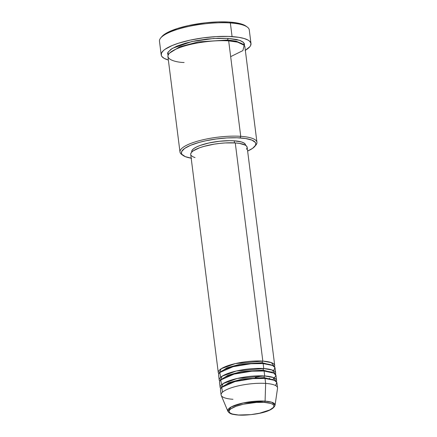 <?xml version="1.0" encoding="UTF-8"?>
<svg xmlns="http://www.w3.org/2000/svg" width="437" height="437" viewBox="0 0 437 437"><rect width="100%" height="100%" fill="white"/><g stroke="black" fill="none" stroke-linecap="round" stroke-linejoin="round"><path stroke-width="0.66" d="M238.531 415.013C232.653 414.91 223.848 412.162 233.205 407.481C243.059 402.827 259.654 401.789 264.483 402.401A1.295 0.754 -86.2 0 0 265.084 401.133L243.278 402.941L231.228 406.929L227.841 411.206A23.849 6.134 -7.2 0 1 239.443 403.864A23.849 6.134 -7.2 0 1 265.084 401.133L265.647 383.418A28.443 7.314 172.8 0 0 235.068 386.669A28.443 7.314 172.8 0 0 221.231 395.425L227.841 411.206C230.108 414.582 233.047 414.309 238.285 415.063A1.295 0.754 -86.2 0 0 238.531 415.013L232.511 414.063L230.55 413.265L229.387 412.299L229.081 411.19L229.633 409.982L231.026 408.732L236.089 406.273L243.502 404.181L256.492 402.411L264.483 402.401L270.503 403.351L272.464 404.149L273.622 405.121L273.933 406.23L273.382 407.431L269.809 409.939L259.512 413.233L250.887 414.637L238.531 415.013A1.295 0.754 93.8 0 1 238.28 415.063A1.295 0.754 93.8 0 1 238.05 414.981A1.295 0.754 -86.2 0 0 238.28 415.063C251.827 415.576 272.737 412.441 275.048 405.241L271.77 402.242L265.084 401.133A23.849 6.134 -7.2 0 1 275.048 405.241L277.528 388.313A28.443 7.314 172.8 0 0 265.647 383.418L265.019 378.458A28.443 7.314 172.8 0 0 235.319 381.479A28.443 7.314 172.8 0 0 220.467 389.962L221.095 394.917A28.443 7.314 -7.2 0 1 235.947 386.439A28.443 7.314 -7.2 0 1 265.647 383.418A28.443 7.314 -7.2 0 1 277.533 387.788L276.911 382.828A28.443 7.314 172.8 0 0 265.019 378.458L265.647 383.418L265.084 401.133A1.295 0.754 93.8 0 1 264.483 402.401C270.361 402.51 279.167 405.252 269.809 409.939C259.955 414.587 243.36 415.625 238.531 415.013M262.244 362.705A1.295 0.754 93.8 0 1 262.828 361.104L271.333 362.606L274.458 366.769A28.443 7.314 -7.2 0 0 274.715 365.474A28.443 7.314 -7.2 0 0 262.828 361.104L235.264 142.932A28.443 7.314 172.8 0 0 205.565 145.953A28.443 7.314 172.8 0 0 190.712 154.436L218.276 372.608A28.443 7.314 -7.2 0 1 233.129 364.125A28.443 7.314 -7.2 0 1 262.828 361.104A1.295 0.754 -86.2 0 0 262.244 362.705L272.978 365.665L262.244 362.705A1.295 0.754 -86.2 0 0 262.664 363.557A1.295 0.754 93.8 0 1 262.244 362.705L240.64 364.13L227.136 367.73L220.008 372.357L227.136 367.73L240.64 364.13L262.244 362.705M255.274 377.552L262.266 375.864M271.514 372.177L272.022 371.865M273.644 370.647L274.955 367.61L272.497 365.436L263.14 363.584A28.443 7.314 172.8 0 0 233.44 366.605A28.443 7.314 172.8 0 0 218.587 375.083L219.216 380.043A28.443 7.314 -7.2 0 1 234.068 371.565A28.443 7.314 -7.2 0 1 263.768 368.544L272.273 370.046L275.397 374.203A28.443 7.314 -7.2 0 0 275.654 372.914A28.443 7.314 -7.2 0 0 263.768 368.544L263.14 363.584L263.768 368.544A1.295 0.754 -86.2 0 0 263.183 370.144A1.295 0.754 93.8 0 1 263.768 368.544L236.346 371.008L222.187 376.153L219.784 381.228A28.443 7.314 -7.2 0 1 219.216 380.043M273.917 373.105L263.183 370.144L273.917 373.105M272.961 379.305L275.976 375.798L274.075 373.193L264.079 371.024A28.443 7.314 172.8 0 0 234.379 374.045A28.443 7.314 172.8 0 0 219.527 382.522L220.155 387.482A28.443 7.314 -7.2 0 1 235.008 378.999A28.443 7.314 -7.2 0 1 264.707 375.978L273.212 377.486L276.337 381.643A28.443 7.314 -7.2 0 0 276.594 380.348A28.443 7.314 -7.2 0 0 264.707 375.978L264.079 371.024L264.707 375.978A1.295 0.754 -86.2 0 0 264.123 377.579A1.295 0.754 93.8 0 1 264.707 375.978L237.286 378.447L223.127 383.593L220.723 388.668A28.443 7.314 -7.2 0 1 220.155 387.482M263.604 370.991A1.295 0.754 93.8 0 1 263.183 370.144A1.295 0.754 -86.2 0 0 263.604 370.991M274.857 380.545L264.123 377.579L274.857 380.545M275.523 385.521L276.834 382.484L274.376 380.31L265.019 378.458L252.821 378.617L234.986 381.567L221.728 387.379L222.477 392.224M264.543 378.431A1.295 0.754 93.8 0 1 264.123 377.579A1.295 0.754 -86.2 0 0 264.543 378.431M230.67 56.641L242.901 50.599L244.157 45.273L237.613 42.138L228.677 40.876L240.732 136.328A38.789 9.975 172.8 0 0 195.847 141.686A38.789 9.975 172.8 0 0 181.705 154.469L183.087 155.463A37.495 9.641 -7.2 0 1 196.759 143.107A37.495 9.641 -7.2 0 1 240.148 137.928L240.732 136.328L228.677 40.876A38.789 9.975 172.8 0 0 188.178 45A38.789 9.975 172.8 0 0 167.923 56.559L179.984 152.01A38.789 9.975 -7.2 0 1 200.233 140.446A38.789 9.975 -7.2 0 1 240.732 136.328A38.789 9.975 -7.2 0 1 256.945 142.287A38.789 9.975 -7.2 0 1 255.274 145.761M191.188 158.189A37.495 9.641 -7.2 0 1 183.087 155.463M250.991 43.547L249.265 29.913A45.251 11.635 172.8 0 0 230.354 22.959L229.452 22.079A43.962 11.302 172.8 0 0 161.794 36.67L160.707 37.981A45.251 11.635 -7.2 0 1 230.354 22.959A45.251 11.635 172.8 0 0 183.103 27.766A45.251 11.635 172.8 0 0 159.472 41.258L161.198 54.893A45.251 11.635 -7.2 0 1 184.824 41.4A45.251 11.635 -7.2 0 1 232.074 36.593L230.354 22.959L232.074 36.593A45.251 11.635 -7.2 0 1 250.991 43.547A45.251 11.635 -7.2 0 1 245.326 50.304M168.136 55.379L167.606 53.478L167.895 52.462L170.943 49.261L177.018 46.06L185.599 43.132L195.945 40.723L207.16 39.051L218.287 38.254L228.365 38.401A1.295 0.754 -86.2 0 0 227.775 40.002L198.332 41.903L179.776 46.754L169.6 53.09L179.776 46.754L198.332 41.903L227.775 40.002A1.295 0.754 -86.2 0 0 228.42 40.925A1.295 0.754 93.8 0 1 227.775 40.002L236.056 41.133L242.404 43.891L236.056 41.133L227.775 40.002A1.295 0.754 93.8 0 1 228.365 38.401L239.634 40.335L243.578 42.504L244.43 45.639M190.712 153.988L191.406 152.475L193.159 150.896L199.529 147.804L203.904 146.4L214.196 144.161L219.718 143.412L225.208 142.943L235.264 142.932L262.828 361.104L235.406 363.573L221.248 368.719L218.844 373.793A28.443 7.314 -7.2 0 1 218.276 372.608M191.679 151.371L192.346 149.924L194.017 148.416L196.634 146.914L200.097 145.461L209.001 142.954L219.369 141.271L229.622 140.67L234.21 140.812L234.472 142.883L234.21 140.812A27.154 6.981 172.8 0 0 205.86 143.697A27.154 6.981 172.8 0 0 191.685 151.792L191.723 152.109M182.469 154.955A38.789 9.975 -7.2 0 1 179.984 152.01M245.108 50.435L249.888 46.666L250.658 45.443L250.904 43.116L249.423 41.023L248.052 40.089L244.119 38.5L238.722 37.32L228.36 36.413L216.075 36.615L202.932 37.899L190.062 40.16L178.569 43.197L172.173 45.53L165.088 49.266L163.487 50.528L161.532 52.997L161.286 55.324L161.81 56.406L164.132 58.35L168.36 60.027A45.251 11.635 -7.2 0 1 161.198 54.893M232.981 399.287A28.443 7.314 -7.2 0 1 221.095 394.917M276.594 380.348L275.971 375.394A28.443 7.314 172.8 0 0 264.079 371.024L251.881 371.182L234.046 374.127L220.789 379.944L221.537 384.789M161.668 36.828L164.378 34.392L168.616 31.956L177.477 28.498L188.642 25.543L205.423 22.817L218.036 21.916L229.452 22.079L238.7 23.303L243.256 24.658L246.304 26.384M168.07 55.281L168.087 52.09L172.391 48.332L191.865 41.559L213.589 38.483L228.365 38.401L236.521 39.477L240.541 40.674L243.234 42.192L244.502 43.984L244.288 45.978M256.945 142.287L244.889 46.835A38.789 9.975 172.8 0 0 228.677 40.876C220.385 39.827 191.909 41.608 174.997 49.589C158.942 57.629 174.052 62.338 184.135 62.518M254.804 146.406L255.891 145.095A38.789 9.975 172.8 0 0 240.732 136.328L240.148 137.928A37.495 9.641 -7.2 0 1 254.804 146.406A37.495 9.641 -7.2 0 1 247.626 151.055L252.597 148.351L255.547 145.259L255.749 143.331L255.312 142.435L251.92 140.124L245.66 138.529L237.067 137.781L226.89 137.945L216.004 139.01L205.335 140.883L198.808 142.5L190.516 145.335L184.643 148.427L181.699 151.519L181.492 153.447L181.929 154.343L185.321 156.654L191.581 158.249M245.599 145.303L245.561 144.986A27.154 6.981 172.8 0 0 234.21 140.812L241.437 141.954L243.797 142.91L245.19 144.079L245.561 145.412M195.033 157.61L192.559 156.604L191.1 155.386M274.715 365.474L247.156 147.302A28.443 7.314 172.8 0 0 235.264 142.932L239.443 143.385L245.31 145.128L246.768 146.351L247.156 147.744L246.463 149.263M275.654 372.914L275.031 367.954A28.443 7.314 172.8 0 0 263.14 363.584L250.942 363.742L233.107 366.692L219.849 372.504L220.598 377.349M230.354 22.959A45.251 11.635 -7.2 0 1 247.26 27.045L245.878 26.051A43.962 11.302 172.8 0 0 229.452 22.079L230.354 22.959M221.887 387.231L229.015 382.604L242.519 379.01L264.123 377.579L242.519 379.01L229.015 382.604L221.887 387.231M220.947 379.797L228.076 375.164L241.579 371.57L263.183 370.144L241.579 371.57L228.076 375.164L220.947 379.797M268.493 378.808L269.651 378.295"/></g></svg>
